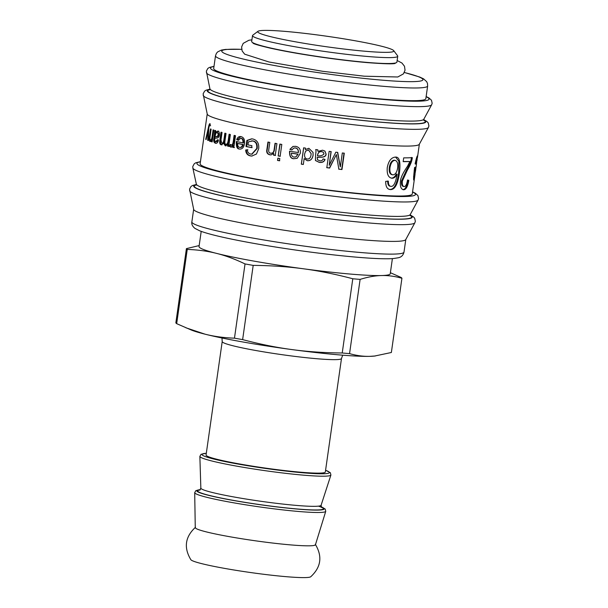 <?xml version="1.0" encoding="UTF-8"?>
<svg xmlns="http://www.w3.org/2000/svg" width="608" height="608" viewBox="0 0 608 608"><rect width="100%" height="100%" fill="white"/><g stroke="black" fill="none" stroke-linecap="round" stroke-linejoin="round"><path stroke-width="0.91" d="M393.695 50.631L397.586 55.792A73.34 5.571 -171.9 0 1 397.738 56.248L396.902 62.145A73.34 5.571 -171.9 0 1 345.602 60.207A73.34 5.571 -171.9 0 1 264.624 46.58A73.34 5.571 -171.9 0 1 251.682 41.481L252.518 35.576A73.34 5.571 -171.9 0 1 252.791 35.188L257.974 31.32A68.742 5.221 -171.9 0 1 326.511 36.199A68.742 5.221 -171.9 0 1 393.695 50.631A68.742 5.221 -171.9 0 1 348.217 49.529A68.742 5.221 -171.9 0 1 269.853 36.465A68.742 5.221 -171.9 0 1 257.974 31.32M397.738 56.248A73.34 5.571 -171.9 0 1 346.438 54.302A73.34 5.571 -171.9 0 1 265.468 40.675A73.34 5.571 -171.9 0 1 252.518 35.576M392.396 258.59L390.237 273.767A96.566 7.334 -171.9 0 1 381.49 275.546A96.566 7.334 -171.9 0 1 303.46 268.789A96.566 7.334 -171.9 0 1 216.608 253.399A96.566 7.334 -171.9 0 1 199.036 246.552L201.202 231.374M401.926 278.266L391.362 352.496L374.498 356.068A96.566 7.334 -171.9 0 1 369.991 356.341C363.447 356.539 356.638 355.634 349.554 353.62L360.118 279.391C367.832 276.982 374.954 275.698 381.49 275.546C388.033 275.348 394.843 276.252 401.926 278.266A108.976 8.284 -171.9 0 0 401.098 277.453L390.389 272.711M375.334 355.976L369.991 356.341A96.566 7.334 -171.9 0 1 291.962 349.585A96.566 7.334 -171.9 0 1 205.109 334.195A96.566 7.334 -171.9 0 1 191.193 329.977L176.677 323.661A108.976 8.284 -171.9 0 1 175.849 322.848L186.413 248.619L199.181 245.579M341.483 358.522L325.333 471.998A60.238 4.575 -171.9 0 1 265.05 468.046A60.238 4.575 -171.9 0 1 206.059 455.027L222.209 341.544A60.238 4.575 -171.9 0 0 281.2 354.563A60.238 4.575 -171.9 0 0 341.483 358.522L342.684 355.178M325.751 511.313L315.438 544.745A60.694 4.613 -171.9 0 1 254.714 540.702A60.694 4.613 -171.9 0 1 195.267 527.645L194.697 492.662A66.188 5.031 -171.9 0 0 259.525 506.905A66.188 5.031 -171.9 0 0 325.751 511.313L325.189 509.025L321.138 506.821M315.332 544.327C322.605 556.404 321.07 567.218 310.711 576.787A60.694 4.613 -171.9 0 1 250.192 572.478A60.694 4.613 -171.9 0 1 190.866 559.725C183.593 547.656 185.128 536.834 195.487 527.273M176.677 323.661L187.241 249.432A108.976 8.284 -171.9 0 1 186.413 248.619M187.241 249.432C197.782 249.789 207.571 251.112 216.608 253.399C225.652 255.649 235.129 259.16 245.032 263.933L234.468 338.162C223.934 337.805 214.145 336.482 205.109 334.195L185.881 327.78M253.194 265.384C271.122 265.536 287.88 266.676 303.46 268.789C319.04 270.856 335.487 274.185 352.792 278.76L342.228 352.99C324.292 352.83 307.534 351.698 291.962 349.585C276.374 347.51 259.935 344.189 242.63 339.614L253.194 265.384A108.976 8.284 -171.9 0 1 245.032 263.933M242.63 339.614A108.976 8.284 -171.9 0 1 234.468 338.162M360.118 279.391A108.976 8.284 -171.9 0 1 352.792 278.76M349.554 353.62A108.976 8.284 -171.9 0 1 342.228 352.99M208.856 127.786L208.369 127.726C208.916 124.959 209.456 123.606 209.988 123.652L209.806 125.636L210.284 124.192M208.658 130.393L208.194 130.34L206.104 139.574A107.137 8.14 -171.9 0 1 205.702 139.361L208.369 127.726M206.135 139.414L205.702 139.361M208.27 140.372L207.67 140.296L208.202 130.34A107.137 8.14 -171.9 0 1 208.194 130.34L208.658 130.401M210.125 125.674L209.806 125.636C209.502 125.37 209.152 126.221 208.757 128.197L208.263 140.547A107.137 8.14 -171.9 0 1 207.67 140.296M209.806 125.636L210.611 125.719M208.833 127.878L208.354 127.817M203.178 95.38A113.81 8.649 -171.9 0 0 314.625 119.73A113.81 8.649 -171.9 0 0 428.435 127.444L419.3 144.294A107.137 8.14 -171.9 0 1 312.162 137.036A107.137 8.14 -171.9 0 1 207.252 114.114L203.125 93.837L204.6 91.132L206.112 90.159L209.95 89.148M415.059 174.253L412.27 194.005A107.137 8.14 -171.9 0 1 305.056 186.968A107.137 8.14 -171.9 0 1 200.131 163.81L207.222 113.992M215.726 141.603L217.497 139.764L218.424 140.288C217.839 142.652 216.813 143.625 215.354 143.207C213.758 142.492 213.309 140.805 213.993 138.153L214.822 130.424A107.137 8.14 8.1 0 0 215.703 130.697L215.673 132.217L217.877 131.047C219.108 131.51 219.602 132.84 219.351 135.022C219.123 137.036 218.196 138.054 216.577 138.069L214.867 138.282C214.404 140.06 214.692 141.162 215.726 141.603L216.782 141.732L218.295 139.84M215.779 143.29L216.167 143.29C214.586 142.576 214.138 140.896 214.822 138.244L215.65 130.507M221.73 143.154C222.703 143.48 223.417 142.454 223.873 140.083L224.846 133.205A107.137 8.14 8.1 0 0 226.024 133.502L224.93 141.193C224.671 143.116 224.96 144.111 225.788 144.172C226.89 144.674 227.704 143.412 228.22 140.387L229.094 134.246A107.137 8.14 8.1 0 0 230.379 134.55L228.699 146.376A107.137 8.14 -171.9 0 1 227.544 146.11L227.78 144.461A107.137 8.14 -171.9 0 1 227.749 144.461L225.287 145.844L223.592 143.275L221.228 144.826C219.906 144.476 219.435 142.979 219.83 140.334L220.985 132.202A107.137 8.14 8.1 0 0 222.049 132.491L220.985 139.954L221.73 143.154L222.49 143.222C223.455 143.541 224.162 142.515 224.618 140.144L225.591 133.274M225.788 144.172L226.51 144.233C227.605 144.727 228.41 143.465 228.927 140.44L229.801 134.3M231.139 145.107C232.165 145.274 232.856 144.111 233.229 141.618L234.11 135.402A107.137 8.14 8.1 0 0 235.494 135.713L233.814 147.546A107.137 8.14 -171.9 0 1 232.552 147.265L232.803 145.487A107.137 8.14 -171.9 0 1 232.773 145.479L230.782 147.136L229.512 146.186L230.227 144.453L231.815 145.152C232.834 145.32 233.525 144.157 233.898 141.664L234.779 135.447M293.892 158.718C290.829 158.741 289.378 156.241 289.552 151.202A107.137 8.14 8.1 0 0 298.33 152.555C298.422 149.864 297.411 148.337 295.313 147.98L293.824 148.071L291.878 149.933L289.887 149.363L292.98 146.444L295.549 146.323C299.166 147.022 300.755 149.34 300.314 153.284L297.16 158.316L294.029 158.673C290.989 158.696 289.56 156.195 289.735 151.164M315.613 154.576C316.084 151.84 316.107 150.161 315.674 149.545A107.137 8.14 8.1 0 0 317.779 149.834L317.992 151.362L322.582 150.199L324.892 151.058L326.124 154.151C326.002 156.172 324.284 157.198 320.963 157.229L317.262 157.426L317.505 159.767L319.709 160.755C321.404 161.105 322.536 160.489 323.106 158.908L325.029 159.425C324.246 161.796 322.301 162.777 319.177 162.359L315.43 160.497L315.613 154.576M326.823 167.686L329.148 151.346A107.137 8.14 8.1 0 0 331.17 151.605L329.224 165.285A107.137 8.14 8.1 0 0 329.262 165.292L335.829 152.19A107.137 8.14 8.1 0 0 337.721 152.418L340.275 166.873A107.137 8.14 8.1 0 0 340.336 166.873L342.312 152.973A107.137 8.14 8.1 0 0 344.288 153.201L341.962 169.541A107.137 8.14 -171.9 0 1 338.854 169.176L336.368 154.652A107.137 8.14 -171.9 0 1 336.323 154.652L329.65 168.051A107.137 8.14 -171.9 0 1 326.823 167.686M414.679 177.065L413.987 179.9M413.926 179.854L414.048 179.877C413.318 181.192 413.501 177.065 414.595 167.481A107.137 8.14 8.1 0 0 416.206 166.379L417.004 159.038L415.682 164.145L415.127 163.871C416.146 158.924 416.928 156.233 417.46 155.815L417.004 160.512M416.092 166.653L415.674 169.609M407.504 180.082L407.96 180.211C406.934 186.299 405.24 189.438 402.876 189.628L403.712 189.772C400.961 189.308 399.882 186.367 400.452 180.956C400.733 177.597 403.081 172.718 407.482 166.318L409.914 161.508A107.137 8.14 -171.9 0 1 403.157 161.644L403.697 157.867A107.137 8.14 8.1 0 0 412.3 157.594C412.102 160.748 410.461 164.928 407.383 170.134L402.352 181.047C402.025 184.505 402.64 186.337 404.206 186.55C405.718 186.489 406.828 184.308 407.52 179.991L408.819 180.356C407.793 186.443 406.091 189.582 403.712 189.772L403.18 189.734M403.104 186.382L404.206 186.55M397.13 174.177L396.325 174.032C394.942 176.814 393.239 178.167 391.218 178.083L391.932 178.228C388.33 177.635 386.772 174.108 387.258 167.656C388.497 161.036 391.187 157.518 395.322 157.1C399.395 156.613 400.778 161.819 399.456 172.718C397.906 184.102 394.919 189.726 390.48 189.59C387.258 189.407 385.662 186.664 385.692 181.359L388.352 181.154C388.352 184.551 389.257 186.291 391.066 186.367C393.71 186.633 395.732 182.575 397.13 174.177A107.137 8.14 -171.9 0 1 397.077 174.177C395.686 176.958 393.969 178.311 391.932 178.228L391.339 178.152M395.322 157.1L395.99 157.176M395.618 157.122L398.878 161.196L398.681 172.566C397.138 183.958 394.166 189.582 389.766 189.445L390.48 189.59L389.766 189.498M389.956 186.177L391.066 186.367M305.391 149.568L308.864 148.299L313.029 152.418L313.09 155.222C312.36 159.174 310.392 160.998 307.192 160.694L304.205 158.612A107.137 8.14 -171.9 0 1 304.16 158.604L303.324 164.464A107.137 8.14 -171.9 0 1 301.31 164.168L303.635 147.828A107.137 8.14 8.1 0 0 305.52 148.101L305.3 149.614A107.137 8.14 8.1 0 0 305.345 149.621L305.36 149.598M278.183 155.937L279.87 144.111A107.137 8.14 8.1 0 0 281.8 144.43L280.121 156.256A107.137 8.14 -171.9 0 1 278.183 155.937L280.136 144.081M277.544 160.451L277.864 158.179A107.137 8.14 8.1 0 0 279.802 158.498L279.475 160.77A107.137 8.14 -171.9 0 1 277.544 160.451L278.137 158.148M270.606 153.155C272.521 153.543 273.684 152.418 274.109 149.766L275.029 143.298A107.137 8.14 8.1 0 0 276.921 143.617L275.242 155.45A107.137 8.14 -171.9 0 1 273.532 155.162L273.767 153.49A107.137 8.14 -171.9 0 1 273.729 153.482L271.016 154.888L269.967 154.827C267.262 154.219 266.236 152.403 266.897 149.355L267.93 142.067A107.137 8.14 8.1 0 0 269.8 142.394L268.774 149.598C268.493 151.863 269.101 153.049 270.606 153.155L271.457 153.186M245.997 146.505L246.863 140.456L251.59 138.844L252.746 138.974C257.192 140.091 259.175 143.336 258.704 148.724L256.432 154.029L251.811 156.058L250.466 155.906C247.433 155.321 245.852 153.345 245.708 150.001L247.35 149.773C247.494 152.22 248.619 153.649 250.724 154.052L251.72 154.166L256.736 148.496C257.146 144.088 255.755 141.573 252.556 140.95L248.398 141.869L247.965 144.902A107.137 8.14 8.1 0 0 251.917 145.677L251.644 147.615A107.137 8.14 -171.9 0 1 245.997 146.505L246.552 146.528L247.418 140.478L246.863 140.456M240.289 149.104L239.354 149.013C237.044 149.028 236.056 146.52 236.383 141.482A107.137 8.14 8.1 0 0 242.972 142.88C243.124 140.182 242.394 138.647 240.806 138.274L238.154 140.22L236.702 139.642C237.561 137.241 239.005 136.23 241.042 136.618C243.793 137.34 244.948 139.673 244.507 143.625C243.846 147.562 242.128 149.355 239.354 149.013L239.993 149.104M240.411 136.534L241.042 136.618M210.474 139.832C211.189 140.144 211.751 138.974 212.154 136.321L213.074 129.854A107.137 8.14 8.1 0 0 213.834 130.104L212.154 141.938A107.137 8.14 -171.9 0 1 211.462 141.71L211.698 140.038L210.087 141.512C209.137 141.033 208.932 139.27 209.464 136.222L210.497 128.934A107.137 8.14 8.1 0 0 211.128 129.17L210.11 136.367C209.79 138.632 209.912 139.787 210.474 139.832L211.424 139.954L212.694 138.107M210.687 141.459L210.041 139.293M212.169 141.786L211.462 141.71M239.962 149.051C237.667 149.066 236.694 146.558 237.021 141.527M238.777 140.258L237.34 139.68L240.73 136.564M242.972 142.88L243.557 142.91C243.709 140.212 242.987 138.677 241.406 138.305M240.198 147.402C241.703 147.584 242.714 146.627 243.23 144.544A106.218 8.071 -171.9 0 1 238.26 143.503L237.637 143.465C237.591 145.859 238.245 147.166 239.59 147.372L240.228 147.41M243.23 144.544L242.645 144.522A107.137 8.14 -171.9 0 1 237.637 143.465M239.59 147.372C241.11 147.554 242.128 146.604 242.645 144.522M237.34 139.68L236.702 139.642M252.145 147.63L246.552 146.528M251.963 154.166L257.199 148.496C257.61 144.096 256.234 141.58 253.057 140.965L251.955 140.866M252.046 156.058L250.967 155.922C247.965 155.336 246.4 153.368 246.263 150.016L247.889 149.788M247.418 140.478L251.856 138.86M246.263 150.016L245.708 150.001M271.176 154.88L270.317 154.804C267.626 154.212 266.616 152.388 267.269 149.348L268.31 142.059M275.538 155.42L273.843 155.139L273.729 153.482M270.948 153.14C272.84 153.528 274.003 152.395 274.428 149.743L275.348 143.275M279.733 160.74L277.81 160.421M280.372 156.226L278.456 155.914M303.377 164.403L301.378 164.107L303.704 147.767M313.021 152.38L313.074 155.146C312.345 159.098 310.392 160.922 307.215 160.626L304.16 158.604M311.114 153.588L308.446 149.857L305.649 151.096M311.022 154.926L311.114 153.626L308.423 149.925L305.626 151.134L304.654 153.832C304.266 156.856 305.117 158.582 307.215 159.022C309.343 159.159 310.612 157.799 311.022 154.926M396.325 174.032L397.077 174.177M387.668 181.009C387.661 184.406 388.558 186.147 390.351 186.223M394.197 160.178L394.919 160.322C392.456 160.634 390.815 163.035 390.002 167.542C389.523 171.98 390.496 174.42 392.92 174.846C395.261 174.694 396.826 172.444 397.632 168.097C398.156 163.446 397.252 160.854 394.919 160.322L394.197 160.178C391.757 160.489 390.131 162.891 389.318 167.405C388.831 171.836 389.796 174.276 392.206 174.701M391.78 174.656L392.92 174.846M409.914 161.508L403.18 161.5M411.434 157.449C411.236 160.603 409.602 164.783 406.539 169.989L401.546 180.895C401.219 184.361 401.827 186.192 403.37 186.398M407.96 180.211L408.819 180.356M413.82 176.601L413.653 177.734M415.142 167.291L414.831 169.488A106.218 8.071 -171.9 0 1 414.23 170.164M414.2 170.4L414.755 170.491L414.504 176.677L415.743 169.617A107.137 8.14 -171.9 0 1 414.755 170.491M414.831 169.488L415.743 169.617M413.562 176.563L414.504 176.677M336.368 154.652L329.475 167.952L326.671 167.595M344.006 153.094L341.681 169.434L338.595 169.077M337.501 152.319L340.275 166.873M331.003 151.514L329.224 165.285M324.9 159.334C324.125 161.713 322.194 162.693 319.101 162.275L315.415 160.466M324.832 151.012L325.994 154.06C325.873 156.081 324.163 157.107 320.872 157.145L317.209 157.35L317.444 159.699M317.726 149.758L317.992 151.362M323.296 152.236L321.792 151.635C319.603 151.217 318.182 152.357 317.536 155.048L317.49 155.846C320.598 156.074 322.764 155.428 323.98 153.915L323.357 152.281L321.883 151.719C319.671 151.301 318.242 152.433 317.589 155.124L317.49 155.846M297.206 158.293L294.029 158.673M292.045 149.887L290.069 149.325L293.071 146.414M298.33 152.555L298.437 152.502C298.528 149.811 297.532 148.284 295.45 147.926L293.907 148.04M295.959 156.856L298.087 154.143A106.218 8.071 -171.9 0 1 291.506 153.132L291.346 153.178C291.407 155.58 292.334 156.879 294.128 157.077L295.906 156.879L297.973 154.196A107.137 8.14 -171.9 0 1 291.346 153.178M231.466 147.189L229.512 146.186M234.468 147.584L233.214 147.311L233.472 145.532L232.773 145.479M230.204 146.239L230.911 144.499M233.472 145.532L232.803 145.487M233.214 147.311L232.552 147.265M221.996 144.894C220.681 144.544 220.218 143.055 220.605 140.402L221.76 132.278M226.016 145.905L224.337 143.336L223.592 143.275M229.391 146.429L228.251 146.163L228.486 144.522L227.749 144.461M228.486 144.522L227.78 144.461M228.251 146.163L227.544 146.11M215.673 132.217L218.682 131.123M215.095 136.701C216.494 136.914 217.558 136.276 218.287 134.771L217.428 132.567C216.425 132.149 215.688 133.289 215.194 135.979L215.095 136.701L215.916 136.785C217.299 136.998 218.356 136.352 219.085 134.847L217.862 132.605M215.506 55.776A107.137 8.14 -171.9 0 0 320.431 78.934A107.137 8.14 -171.9 0 0 427.644 85.971L425.836 98.678A107.137 8.14 -171.9 0 1 318.622 91.641A107.137 8.14 -171.9 0 1 213.697 68.491L215.506 55.776L216.387 53.382L217.656 51.908L221.426 50.076L225.56 49.415L241.65 49.309M189.612 190.707A113.81 8.649 -171.9 0 0 301.059 215.057A113.81 8.649 -171.9 0 0 414.869 222.764L405.734 239.613A107.137 8.14 -171.9 0 1 298.596 232.355A107.137 8.14 -171.9 0 1 193.686 209.433L189.559 189.156L191.034 186.451L192.546 185.478L196.384 184.475M325.576 470.296A64.372 4.894 -171.9 0 1 265.004 468.358A64.372 4.894 -171.9 0 1 206.302 453.317M199.751 490.177L200.845 488.14A60.739 4.613 -171.9 0 0 260.33 501.205A60.739 4.613 -171.9 0 0 321.1 505.256L330.904 475.03A66.188 5.031 -171.9 0 1 264.685 470.615A66.188 5.031 -171.9 0 1 199.865 456.38L201.043 454.305L206.31 453.279M318.463 506.137A63.452 4.818 -171.9 0 1 264.32 505.225A63.452 4.818 -171.9 0 1 200.093 489.949M321.161 506.882A64.372 4.894 -171.9 0 1 259.836 504.67A64.372 4.894 -171.9 0 1 200.336 489.683M208.574 132.301L208.065 132.24M210.117 136.298L209.464 136.222M212.937 136.412L212.154 136.321M253.057 140.965L252.556 140.95M257.199 148.496L256.736 148.496M250.967 155.922L250.466 155.906M398.681 172.566L399.456 172.718M401.546 180.895L402.352 181.047M406.539 169.989L407.383 170.134M233.898 141.664L233.229 141.618M220.605 140.402L219.83 140.334M228.927 140.44L228.22 140.387M224.618 140.144L223.873 140.083M215.209 135.538L214.381 135.447M219.085 134.847L218.287 134.771M214.822 138.244L213.993 138.153M423.647 119.761A110.36 8.383 -171.9 0 1 315.354 114.585A110.36 8.383 -171.9 0 1 209.92 89.346M423.244 119.776A109.774 8.345 -171.9 0 1 316.51 114.699A109.774 8.345 -171.9 0 1 209.844 89.581M423.784 120.369L423.784 119.282A108.049 8.208 -171.9 0 1 315.727 111.963A108.049 8.208 -171.9 0 1 209.92 88.844L206.355 71.144L207.83 68.438L209.342 67.465L214.008 66.34M423.784 119.282L431.665 104.743A113.81 8.649 -171.9 0 1 317.855 97.037A113.81 8.649 -171.9 0 1 206.408 72.686M426.124 96.687A110.36 8.383 -171.9 0 1 318.584 91.884A110.36 8.383 -171.9 0 1 213.986 66.5M412.558 192.014A110.36 8.383 -171.9 0 1 305.018 187.211A110.36 8.383 -171.9 0 1 200.42 161.819M196.057 185.212L196.354 184.171A108.049 8.208 -171.9 0 0 302.161 207.282A108.049 8.208 -171.9 0 0 410.218 214.609L418.099 200.07A113.81 8.649 -171.9 0 1 304.289 192.356A113.81 8.649 -171.9 0 1 192.842 168.013L192.789 166.463L194.264 163.757L195.776 162.784L200.442 161.667M409.678 215.095A109.774 8.345 -171.9 0 1 302.944 210.026A109.774 8.345 -171.9 0 1 196.278 184.9M410.081 215.088A110.36 8.383 -171.9 0 1 301.788 209.904A110.36 8.383 -171.9 0 1 196.354 184.665M405.794 239.506L404.001 252.107A107.137 8.14 -171.9 0 1 296.788 245.07A107.137 8.14 -171.9 0 1 191.862 221.912L193.656 209.319M404.328 72.504A101.62 7.722 -171.9 0 1 388.884 80.689A101.62 7.722 -171.9 0 1 254.205 61.522A101.62 7.722 -171.9 0 1 241.657 49.354M221.988 338.002L222.209 341.544M330.904 475.03L330.349 472.705L325.584 470.25M200.845 488.14L199.865 456.38M321.1 505.256L321.586 507.513M200.374 489.638L195.875 490.618L194.697 492.662M397.13 60.511L401.941 63.027L404.502 66.28L405.042 70.224L403.446 73.872L397.776 76.988L364.291 76.198L322.536 71.28L269.01 61.993L244.674 54.188L242.128 50.935L241.612 46.991L243.215 43.35L248.923 40.242L251.917 39.839M395.109 63.452L395.116 63.445C392.943 64.136 383.625 63.855 367.164 62.609C353.271 61.385 337.843 59.554 320.88 57.106C300.861 54.18 283.951 51.186 270.157 48.123C259.829 45.668 254.114 44.042 253.027 43.229L253.042 43.236M419.36 144.187L417.453 157.571M252.214 140.866L251.697 140.851M252.206 154.174L251.72 154.166M416.419 158.338L416.336 158.916M428.435 127.444L428.921 125.97L428.26 122.96L427.074 121.608L423.677 119.571M209.623 89.885L209.92 88.844M431.665 104.743L432.151 103.276L431.49 100.267L428.982 97.956L426.14 96.535M418.099 200.07L418.585 198.596L417.924 195.586L415.416 193.276L412.574 191.854M196.354 184.171L192.842 168.013M410.218 214.609L410.218 215.688M414.869 222.764L415.355 221.297L414.686 218.287L413.508 216.927L410.111 214.89M404.001 252.107C403.165 255.39 401.189 257.29 398.088 257.807L393.954 258.468C381.186 259.859 341.491 256.584 295.366 250.017C266.585 245.868 242.265 241.574 222.406 237.135C212.139 234.817 204.562 232.704 199.667 230.797L194.948 228.388C192.44 226.336 191.414 224.185 191.862 221.912M427.644 85.971L427.47 83.425L426.664 81.654L423.556 78.842L419.771 77.056L404.35 72.466"/></g></svg>

